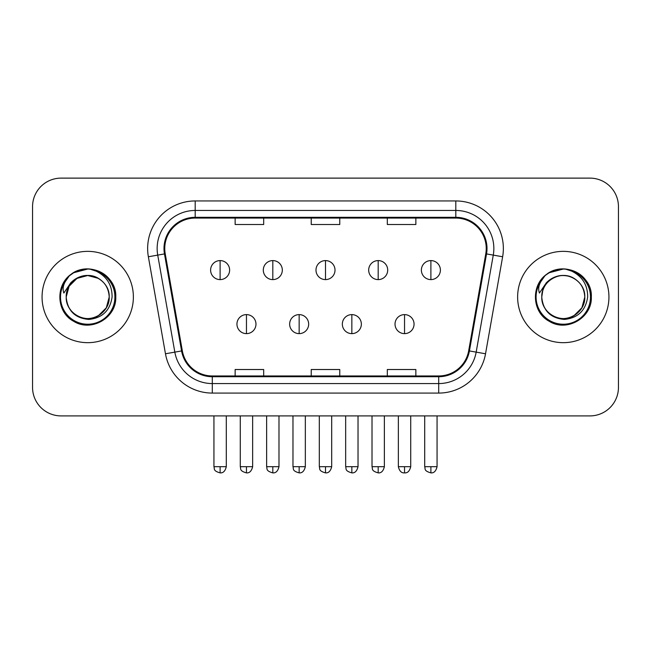 <?xml version="1.0" encoding="UTF-8"?>
<svg xmlns="http://www.w3.org/2000/svg" width="651" height="651" viewBox="0 0 651 651"><rect width="100%" height="100%" fill="white"/><g stroke="black" fill="none" stroke-linecap="round" stroke-linejoin="round"><path stroke-width="0.98" d="M42.063 297.011A45.651 45.651 0 0 0 87.714 342.67A45.651 45.651 0 0 0 133.374 297.011A45.651 45.651 0 0 0 87.714 251.359A45.651 45.651 0 0 0 42.063 297.011A45.651 45.651 0 0 0 87.714 342.67A45.651 45.651 0 0 0 133.374 297.011A45.651 45.651 0 0 0 87.714 251.359A45.651 45.651 0 0 0 42.063 297.011M517.626 297.011A45.651 45.651 0 0 0 563.286 342.67A45.651 45.651 0 0 0 608.937 297.011A45.651 45.651 0 0 0 563.286 251.359A45.651 45.651 0 0 0 517.626 297.011A45.651 45.651 0 0 0 563.286 342.67A45.651 45.651 0 0 0 608.937 297.011A45.651 45.651 0 0 0 563.286 251.359A45.651 45.651 0 0 0 517.626 297.011M164.76 248.503A30.434 30.434 0 0 1 195.194 218.069L455.806 218.069A30.434 30.434 0 0 1 485.776 253.792L468.671 350.808A30.434 30.434 0 0 1 438.701 375.961L212.299 375.961A30.434 30.434 0 0 1 182.329 350.808L165.224 253.792A30.434 30.434 0 0 1 164.76 248.503M163.995 248.503A31.199 31.199 0 0 0 164.467 253.923L181.58 350.938A31.199 31.199 0 0 0 212.299 376.717L438.701 376.717A31.199 31.199 0 0 0 469.42 350.938L486.533 253.923A31.199 31.199 0 0 0 455.806 217.312L195.194 217.312A31.199 31.199 0 0 0 163.995 248.503M148.363 256.763A47.556 47.556 0 0 1 195.194 200.947L455.806 200.947A47.556 47.556 0 0 1 502.637 256.763L485.532 353.778A47.556 47.556 0 0 1 438.701 393.082L212.299 393.082A47.556 47.556 0 0 1 165.468 353.778L148.363 256.763L157.729 255.111A38.043 38.043 0 0 1 195.194 210.46L455.806 210.46A38.043 38.043 0 0 1 493.271 255.111L476.166 352.126A38.043 38.043 0 0 1 438.701 383.569L212.299 383.569A38.043 38.043 0 0 1 174.834 352.126L157.729 255.111A38.043 38.043 0 0 1 157.151 248.503M618.45 206.652A28.53 28.53 0 0 0 589.92 178.122L61.08 178.122A28.53 28.53 0 0 0 32.55 206.652L32.55 387.369A28.53 28.53 0 0 0 61.08 415.908L589.92 415.908A28.53 28.53 0 0 0 618.45 387.369L618.45 206.652L618.45 387.369M469.42 350.938L476.166 352.126L493.271 255.111L502.637 256.763M311.235 218.069L311.235 224.514L339.765 224.514L339.765 218.069M235.141 218.069L235.141 224.514L263.679 224.514L263.679 218.069M387.321 218.069L387.321 224.514L415.859 224.514L415.859 218.069M339.765 375.961L339.765 369.516L311.235 369.516L311.235 375.961M263.679 375.961L263.679 369.516L235.141 369.516L235.141 375.961M415.859 375.961L415.859 369.516L387.321 369.516L387.321 375.961M32.55 206.652L32.55 387.369M589.92 178.122L61.08 178.122M61.08 415.908L589.92 415.908M220.111 260.587A9.513 9.513 0 0 0 210.607 270.1A9.513 9.513 0 0 0 220.111 279.605A9.513 9.513 0 0 0 229.624 270.1A9.513 9.513 0 0 0 220.111 260.587L220.111 279.605A9.513 9.513 0 0 0 229.624 270.1A9.513 9.513 0 0 0 220.111 260.587M246.46 314.612A9.513 9.513 0 0 0 236.948 324.125A9.513 9.513 0 0 0 246.46 333.629A9.513 9.513 0 0 0 255.973 324.125A9.513 9.513 0 0 0 246.46 314.612L246.46 333.629A9.513 9.513 0 0 0 255.973 324.125A9.513 9.513 0 0 0 246.46 314.612M272.81 260.587A9.513 9.513 0 0 0 263.297 270.1A9.513 9.513 0 0 0 272.81 279.605A9.513 9.513 0 0 0 282.322 270.1A9.513 9.513 0 0 0 272.81 260.587L272.81 279.605A9.513 9.513 0 0 0 282.322 270.1A9.513 9.513 0 0 0 272.81 260.587M325.5 260.587A9.513 9.513 0 0 0 315.987 270.1A9.513 9.513 0 0 0 325.5 279.605A9.513 9.513 0 0 0 335.013 270.1A9.513 9.513 0 0 0 325.5 260.587L325.5 279.605A9.513 9.513 0 0 0 335.013 270.1A9.513 9.513 0 0 0 325.5 260.587M378.19 260.587A9.513 9.513 0 0 0 368.678 270.1A9.513 9.513 0 0 0 378.19 279.605A9.513 9.513 0 0 0 387.703 270.1A9.513 9.513 0 0 0 378.19 260.587L378.19 279.605A9.513 9.513 0 0 0 387.703 270.1A9.513 9.513 0 0 0 378.19 260.587M430.889 260.587A9.513 9.513 0 0 0 421.376 270.1A9.513 9.513 0 0 0 430.889 279.605A9.513 9.513 0 0 0 440.393 270.1A9.513 9.513 0 0 0 430.889 260.587L430.889 279.605A9.513 9.513 0 0 0 440.393 270.1A9.513 9.513 0 0 0 430.889 260.587M299.151 314.612A9.513 9.513 0 0 0 289.646 324.125A9.513 9.513 0 0 0 299.151 333.629A9.513 9.513 0 0 0 308.664 324.125A9.513 9.513 0 0 0 299.151 314.612L299.151 333.629A9.513 9.513 0 0 0 308.664 324.125A9.513 9.513 0 0 0 299.151 314.612M351.849 314.612A9.513 9.513 0 0 0 342.336 324.125A9.513 9.513 0 0 0 351.849 333.629A9.513 9.513 0 0 0 361.354 324.125A9.513 9.513 0 0 0 351.849 314.612L351.849 333.629A9.513 9.513 0 0 0 361.354 324.125A9.513 9.513 0 0 0 351.849 314.612M404.54 314.612A9.513 9.513 0 0 0 395.027 324.125A9.513 9.513 0 0 0 404.54 333.629A9.513 9.513 0 0 0 414.052 324.125A9.513 9.513 0 0 0 404.54 314.612L404.54 333.629A9.513 9.513 0 0 0 414.052 324.125A9.513 9.513 0 0 0 404.54 314.612M67.208 290.549L66.19 297.011C67.501 310.763 75.044 318.233 88.821 319.429C102.362 318.03 110.117 310.551 112.086 297.011C112.184 285.154 106.886 276.537 96.21 271.166L89.789 269.05C82.034 268.594 75.199 270.873 69.283 275.886L65.401 281.444C63.041 285.431 62.52 289.304 63.847 293.048L70.772 282.786C77.225 276.333 84.907 274.201 93.809 276.39A21.499 21.499 0 0 0 67.208 290.549M98.464 278.392L87.714 275.511L76.964 278.392L69.096 286.261L66.215 297.011C66.508 288.906 70.088 282.697 76.964 278.392C90.367 269.807 109.954 281.118 109.213 297.011C108.929 305.124 105.34 311.324 98.464 315.637C85.061 324.214 65.482 312.911 66.215 297.011C66.508 288.906 70.088 282.697 76.964 278.392C90.367 269.807 109.954 281.118 109.213 297.011C109.954 312.911 90.367 324.214 76.964 315.637C70.088 311.324 66.508 305.124 66.215 297.011C65.482 281.118 85.061 269.807 98.464 278.392C105.34 282.697 108.929 288.906 109.213 297.011L106.333 307.76L98.464 315.637M93.809 276.39C103.411 279.808 108.546 286.684 109.213 297.011M69.34 275.837L73.693 272.728L87.934 268.977L73.693 272.728L69.34 275.837L73.693 272.728L87.934 268.977L73.693 272.728L69.34 275.837L73.693 272.728L87.934 268.977M69.283 275.886C85.615 259.863 117.058 273.77 115.756 297.011C116.708 317.745 91.173 332.49 73.693 321.293C55.262 311.756 55.262 282.265 73.693 272.728C91.173 261.539 116.708 276.284 115.756 297.011C116.708 317.745 91.173 332.49 73.693 321.293C55.262 311.756 55.262 282.265 73.693 272.728C91.173 261.539 116.708 276.284 115.756 297.011C116.708 317.745 91.173 332.49 73.693 321.293C55.262 311.756 55.262 282.265 73.693 272.728C91.173 261.539 116.708 276.284 115.756 297.011C116.708 317.745 91.173 332.49 73.693 321.293C55.262 311.756 55.262 282.265 73.693 272.728C91.173 261.539 116.708 276.284 115.756 297.011C116.708 317.745 91.173 332.49 73.693 321.293C55.262 311.756 55.262 282.265 73.693 272.728C85.704 265.47 103.143 269.188 110.768 281.045M542.779 290.549L541.754 297.011C543.072 310.763 550.616 318.233 564.393 319.429C577.925 318.03 585.68 310.551 587.658 297.011C587.747 285.154 582.458 276.537 571.781 271.166L565.353 269.05C557.598 268.594 550.762 270.873 544.846 275.886L540.973 281.444C538.605 285.431 538.092 289.304 539.419 293.048L546.344 282.786C552.797 276.333 560.47 274.201 569.381 276.39A21.499 21.499 0 0 0 542.779 290.549M584.785 297.011C585.518 312.911 565.939 324.214 552.536 315.637C545.66 311.324 542.071 305.124 541.787 297.011C541.046 281.118 560.633 269.807 574.036 278.392C580.912 282.697 584.492 288.906 584.785 297.011L581.904 307.76L574.036 315.637L581.904 307.76L584.785 297.011C584.492 305.124 580.912 311.324 574.036 315.637C560.633 324.214 541.046 312.911 541.787 297.011C542.071 288.906 545.66 282.697 552.536 278.392C565.939 269.807 585.518 281.118 584.785 297.011C585.518 281.118 565.939 269.807 552.536 278.392C545.66 282.697 542.071 288.906 541.787 297.011C541.046 281.118 560.633 269.807 574.036 278.392C580.912 282.697 584.492 288.906 584.785 297.011C584.118 286.684 578.983 279.808 569.381 276.39M546.376 274.649L549.265 272.728L563.506 268.977L549.265 272.728L546.376 274.649L549.265 272.728L563.506 268.977L549.265 272.728L546.694 274.413M544.846 275.886C561.186 259.863 592.622 273.77 591.328 297.011C592.28 317.745 566.744 332.49 549.265 321.293C530.834 311.756 530.834 282.265 549.265 272.728C566.744 261.539 592.28 276.284 591.328 297.011C592.28 317.745 566.744 332.49 549.265 321.293C530.834 311.756 530.834 282.265 549.265 272.728C566.744 261.539 592.28 276.284 591.328 297.011C592.28 317.745 566.744 332.49 549.265 321.293C530.834 311.756 530.834 282.265 549.265 272.728C566.744 261.539 592.28 276.284 591.328 297.011C592.28 317.745 566.744 332.49 549.265 321.293C530.834 311.756 530.834 282.265 549.265 272.728C566.744 261.539 592.28 276.284 591.328 297.011C592.28 317.745 566.744 332.49 549.265 321.293C530.834 311.756 530.834 282.265 549.265 272.728C561.276 265.47 578.715 269.188 586.331 281.045M455.806 200.947L455.806 217.312M157.729 255.111L164.467 253.923M212.299 393.082L212.299 376.717M438.701 376.717L438.701 393.082M165.468 353.778L181.58 350.938M486.533 253.923L493.271 255.111M195.194 200.947L195.194 217.312M476.166 352.126L485.532 353.778M220.111 466.694L213.935 466.694C214.806 468.614 212.608 470.787 220.111 472.878L220.111 466.694L226.296 466.694L226.296 415.908M246.46 466.694L240.276 466.694C241.155 468.614 238.958 470.787 246.46 472.878L246.46 466.694L252.645 466.694L252.645 415.908M272.81 466.694L266.625 466.694C267.496 468.614 265.307 470.787 272.81 472.878L272.81 466.694L278.986 466.694L278.986 415.908M325.5 466.694L319.315 466.694C320.194 468.614 317.997 470.787 325.5 472.878L325.5 466.694L331.685 466.694L331.685 415.908M378.19 466.694L372.014 466.694C372.885 468.614 370.688 470.787 378.19 472.878L378.19 466.694L384.375 466.694L384.375 415.908M430.889 466.694L424.704 466.694C425.575 468.614 423.386 470.787 430.889 472.878L430.889 466.694L437.065 466.694L437.065 415.908M299.151 466.694L292.974 466.694C293.845 468.614 291.648 470.787 299.151 472.878L299.151 466.694L305.335 466.694L305.335 415.908M351.849 466.694L345.665 466.694C346.535 468.614 344.346 470.787 351.849 472.878L351.849 466.694L358.026 466.694L358.026 415.908M404.54 466.694L398.355 466.694C399.437 471.104 401.496 473.163 404.54 472.878L404.54 466.694L410.724 466.694L410.724 415.908M65.401 281.444A27.212 27.212 0 0 0 87.714 324.222A27.212 27.212 0 0 0 96.21 271.166M540.973 281.444A27.212 27.212 0 0 0 563.286 324.222A27.212 27.212 0 0 0 571.781 271.166M213.935 466.694L213.935 415.908M226.296 466.694C225.213 471.104 223.155 473.163 220.111 472.878M240.276 466.694L240.276 415.908M252.645 466.694C251.563 471.104 249.504 473.163 246.46 472.878M266.625 466.694L266.625 415.908M278.986 466.694C277.912 471.104 275.853 473.163 272.81 472.878M319.315 466.694L319.315 415.908M331.685 466.694C330.602 471.104 328.543 473.163 325.5 472.878M372.014 466.694L372.014 415.908M384.375 466.694C383.293 471.104 381.234 473.163 378.19 472.878M424.704 466.694L424.704 415.908M437.065 466.694C435.991 471.104 433.932 473.163 430.889 472.878M292.974 466.694L292.974 415.908M305.335 466.694C304.253 471.104 302.194 473.163 299.151 472.878M345.665 466.694L345.665 415.908M358.026 466.694C356.951 471.104 354.893 473.163 351.849 472.878M398.355 466.694L398.355 415.908M410.724 466.694C409.642 471.104 407.583 473.163 404.54 472.878"/></g></svg>
